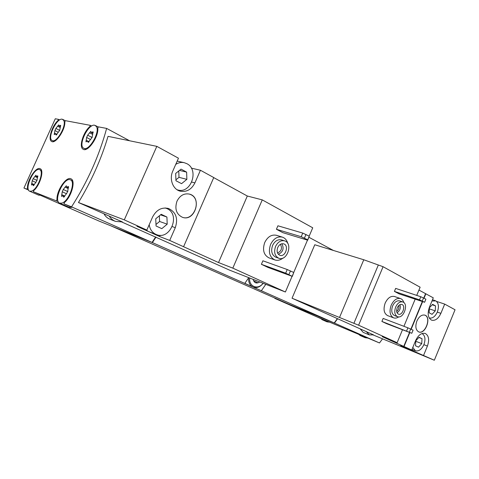 <?xml version="1.0" encoding="UTF-8"?>
<svg xmlns="http://www.w3.org/2000/svg" width="479" height="479" viewBox="0 0 479 479"><rect width="100%" height="100%" fill="white"/><g stroke="black" fill="none" stroke-linecap="round" stroke-linejoin="round"><path stroke-width="0.72" d="M124.295 219.873L78.454 202.521C91.381 181.206 101.249 159.148 108.038 136.347L156.825 146.352L124.295 219.873L146.831 230.076L136.916 226.292L159.573 236.53L169.704 240.434L218.526 262.552L232.818 268.144L285.394 291.998L229.746 270.21L121.9 222.046M109.134 215.975C110.691 218.514 112.793 220.31 115.433 221.364L122.426 221.951L78.454 202.521M177.721 161.213L177.254 160.962M156.825 146.352L178.463 158.208L172.769 171.147C169.045 179.098 172.907 189.379 180.104 191.139C186.529 192.348 191.462 189.594 194.899 182.882L200.432 170.249L191.331 168.129M200.432 170.249L213.76 177.553L183.583 246.715M213.73 177.619L247.314 196.019L262.258 199.881L312.733 227.8L309.177 236.159M283.023 258.025C280.341 260.163 277.616 260.804 274.862 259.929L269.006 257.876C263.719 255.091 262.288 249.972 264.719 242.524C267.659 236.722 271.575 234.315 276.461 235.303L282.388 237.135C285.125 238.081 286.933 240.219 287.807 243.536M282.873 232.68L276.419 229.279L301.213 236.722L307.698 239.811L307.716 240.195L282.873 232.68M301.213 236.722L302.764 233.087L277.916 225.789L276.419 229.279M307.488 240.123L293.711 272.473M292.088 276.281L285.394 291.998M262.258 199.881L232.818 268.144M267.989 267.432L261.396 264.306L285.664 273.186L292.316 276.365L267.989 267.432M285.664 273.186L287.22 269.527L262.905 260.792L261.396 264.306M176.985 201.168C179.966 195.444 184.134 193.091 189.498 194.115C202.527 197.282 195.019 222.017 182.469 217.316C176.338 214.293 174.506 208.91 176.985 201.168M169.704 240.434L175.29 227.675L172.29 226.603M175.29 227.675C178.272 218.526 176.021 212.131 168.536 208.491C161.728 206.97 156.411 209.808 152.585 217.011L146.831 230.076M155.663 236.937L152.047 242.434L71.539 206.85L63.869 203.82L64.473 202.467C71.413 196.959 75.91 180.613 71.054 178.865C66.407 175.937 56.384 190.774 56.995 199.539L56.402 200.863L33.291 191.726L33.853 190.48C40.038 185.271 44.391 170.183 40.194 168.746C36.242 166.249 27.177 180.002 27.459 187.972L26.908 189.199L23.95 188.031L28.542 190.049M129.587 140.766L106.637 128.414C99.249 155.597 87.549 181.745 71.539 206.85M104.117 214.053C105.452 216.484 107.434 218.22 110.068 219.274L115.433 221.364M398.744 316.87C396.953 318.086 395.247 318.415 393.624 317.852L387.655 315.625C383.936 313.482 383.11 309.302 385.176 303.081C387.685 297.932 390.786 295.735 394.474 296.495L400.498 298.567C402.109 299.159 403.222 300.495 403.845 302.572M399.121 293.872L394.409 291.394L419.496 299.836L424.622 302.261L399.121 293.872M419.496 299.836L420.778 296.735L395.66 288.4L394.409 291.394M366.285 331.612L369.387 334.905L373.512 334.863L292.046 298.225L314.775 244.751L363.777 259.762L383.08 266.713L358.603 325.217L397.127 342.701L382.2 336.653L411.736 350.011L400.678 345.509L434.327 360.238L373.207 334.971M383.08 266.713L420.131 287.208L416.736 295.393M415.125 299.279L403.923 326.313M402.48 329.791L397.127 342.701M386.697 323.72L381.895 321.445L411.796 333.27L386.697 323.72M406.617 330.941L407.904 327.822L383.146 318.433L381.895 321.445M292.046 298.225L358.603 325.217M418.945 290.058L433.279 297.842L429.394 307.249C427.238 313.763 427.998 318.08 431.681 320.206C435.303 320.942 438.369 318.655 440.89 313.344L444.692 304.099L436.531 301.399M444.692 304.099L455.05 309.775L434.327 360.238M416.874 321.044C419.083 316.457 421.748 314.487 424.879 315.134C431.795 317.158 425.376 334.851 418.784 331.929C415.694 330.103 415.059 326.474 416.874 321.044M425.855 293.777L424.041 298.166M422.544 301.788L411.18 329.241M409.79 332.606L404.031 346.521M423.58 355.37L427.418 346.066C429.537 339.791 428.819 335.587 425.25 333.462C421.526 332.642 418.323 335.001 415.646 340.539L411.736 350.011M337.605 318.715L334.45 323.062L274.826 298.393L274.952 298.088M382.416 339.042L379.488 342.964L334.45 323.062M360.447 329.235L363.19 332.366L369.387 334.905M39.482 169.62L39.721 169.716C44.373 171.266 37.733 189.121 31.722 191.103L29.644 191.211C23.998 189.247 34.039 167.255 39.482 169.62M36.087 175.649L36.356 176.44L37.751 175.835L37.009 180.044L36.039 182.194L33.273 185.672L32.835 184.391L31.47 184.99L32.219 180.793L33.183 178.661L35.931 175.2L36.087 175.649M62.246 119.229L63.677 120.343C66.97 125.288 56.39 143.64 52.097 140.479C46.924 138.233 56.75 117.66 62.246 119.229M58.845 125.282L59.079 125.965L60.629 125.282L59.923 129.3L58.959 131.438L56.109 135L55.726 133.898L54.211 134.569L54.923 130.557L55.875 128.444L58.707 124.893L58.845 125.282M70.221 179.775L70.539 179.906C75.921 181.804 68.886 201.108 62.03 203.09L59.624 203.138C53.061 200.797 63.845 177.062 70.221 179.775M66.515 186.289L66.856 187.157L68.449 186.535L67.743 191.121L66.701 193.45L63.623 197.18L63.078 195.773L61.522 196.384L62.234 191.81L63.27 189.504L65.108 187.133L66.324 185.792L66.515 186.289M94.68 125.253L96.387 126.486C100.44 131.97 88.699 151.939 83.663 148.191C77.724 145.472 88.292 123.48 94.68 125.253M90.968 131.791L91.255 132.533L93.052 131.827L92.375 136.192L91.339 138.503L88.166 142.335L87.699 141.137L85.945 141.826L86.627 137.473L87.651 135.186L90.806 131.372L90.968 131.791M329.576 322.181L327.013 321.834L322.235 319.738L320.445 318.319L318.457 317.493L320.511 318.397M367.932 338.108L365.058 337.683L360.256 335.563L358.256 334.019L356.035 333.097L358.334 334.114M379.488 342.964L358.256 334.019M320.595 318.499L274.826 298.393M358.424 334.216L320.445 318.319M71.76 207.305L63.869 203.82M58.234 201.677L56.402 200.863M40.972 195.109L33.291 191.726M28.471 189.888L26.908 189.199M40.446 195.288L99.147 221.112L152.047 242.434M23.95 188.031L55.283 118.762L58.474 119.361L57.929 120.576C51.93 126.025 47.732 139.766 51.624 141.437C55.504 144.335 65.509 129.593 64.815 121.888L65.372 120.66L90.315 125.348L89.729 126.654C83.035 132.449 78.688 147.197 83.148 149.232C87.699 152.657 98.89 136.665 97.77 128.192L98.369 126.863L106.637 128.414M59.624 119.96L58.474 119.361M91.621 126.043L90.315 125.348M156.022 237.075L152.394 242.59L111.308 226.022L288.154 303.902L334.222 322.96L261.36 290.753L265.689 284.478M248.685 277.73L244.769 283.418L152.394 242.59M337.384 318.613L334.222 322.96M333.408 250.457L308.949 237.297M244.769 283.418L261.36 290.753M152.556 241.685L152.879 241.835L152.544 241.697M334.869 322.463L337.581 318.709M254.726 288.035L254.924 287.58M263.085 283.442C260.067 287.083 256.768 288.316 253.175 287.137L244.841 283.323M155.998 237.063L152.879 241.835M28.093 188.253L27.459 187.972M58.444 120.84L57.929 120.576M90.315 126.965L89.729 126.654M57.737 199.869L56.995 199.539M324.708 320.092L322.235 319.738M363.022 336.001L360.256 335.563M40.889 195.139L38.787 195.222L29.644 191.211M71.658 207.341L69.221 207.371L59.624 203.138M363.777 259.762L339.575 317.337M378.236 265.222L353.897 323.325M425.568 293.681L423.771 298.022M422.256 301.686L410.91 329.109M409.509 332.498L403.749 346.407M412.545 350.873L412.982 349.802M420.778 296.735L425.903 299.165L424.622 302.261M423.562 297.902L422.274 301.01M407.904 327.822L413.084 330.163L411.796 333.27M410.695 329.007L409.401 332.127M395.66 307.039C397.588 303.069 399.953 301.375 402.761 301.95C409.024 303.752 403.504 319.254 397.516 316.673C394.69 315.038 394.067 311.829 395.66 307.039M397.223 307.829C398.492 305.213 400.049 304.093 401.899 304.482C406.006 305.674 402.384 315.853 398.45 314.164C396.582 313.092 396.175 310.979 397.223 307.829M397.516 316.673L394.492 315.553C391.66 313.925 391.038 310.721 392.624 305.955C394.546 302.004 396.911 300.315 399.72 300.896L402.761 301.95M393.624 317.852C389.906 315.703 389.092 311.494 391.175 305.225C393.702 300.028 396.81 297.806 400.498 298.567M429.184 317.948L429.286 317.984C432.459 318.631 435.148 316.637 437.351 311.997C439.153 306.764 438.644 303.063 435.83 300.902L431.968 301.016M429.136 312.805L432.058 314.332L435.243 310.883L435.537 305.901L432.633 304.339L429.418 307.793L429.136 312.805M412.796 347.437L415.401 350.784C418.718 351.562 421.556 349.508 423.903 344.629C425.705 339.377 425.166 335.749 422.28 333.731L421.999 333.606M415.527 345.784L418.514 347.161L421.748 343.617L422.011 338.683L419.041 337.264L415.784 340.814L415.527 345.784M418.712 331.899C425.035 334.587 431.453 318.026 425.166 315.266L424.807 315.11M399.965 304.65C400.905 308.051 399.935 310.769 397.055 312.805M398.791 305.476C399.264 307.877 398.558 309.859 396.672 311.422M247.314 196.019L218.526 262.552M159.573 236.53L160.124 235.267M302.764 233.087L309.242 236.195L307.716 240.195M309.242 236.195L307.698 239.811M305.997 234.441L304.446 238.075M287.22 269.527L293.777 272.503L292.316 276.365M293.777 272.503L292.226 276.149M290.46 270.898L288.897 274.557M415.76 341.264L421.748 343.617M418.862 337.461L422.011 338.683M429.358 308.853L435.243 310.883M432.22 304.782L435.537 305.901M275.563 246.434C277.832 241.949 280.838 240.087 284.58 240.847C293.28 243.17 287.196 261.576 278.826 258.253C274.778 256.127 273.689 252.188 275.563 246.434M277.718 247.523C279.209 244.559 281.191 243.338 283.664 243.847C289.364 245.386 285.37 257.462 279.88 255.301C277.203 253.906 276.479 251.313 277.718 247.523M278.826 258.253L275.85 257.229C271.809 255.103 270.719 251.182 272.581 245.458C274.844 240.991 277.838 239.141 281.574 239.901L284.58 240.847M274.862 259.929C269.563 257.133 268.138 251.972 270.587 244.452C273.557 238.59 277.491 236.153 282.388 237.135M145.544 229.585L148.382 231.471L156.423 234.578C170.177 240.524 180.852 214.628 167.135 208.676L165.189 207.964M177.068 189.738L177.613 189.906C190.858 194.324 199.515 169.847 186.894 163.692L184.223 162.68C181.302 162.064 178.475 162.626 175.751 164.369M175.949 180.733L181.559 183.661L186.864 179.356L186.624 172.123L181.05 169.123L175.679 173.434L175.949 180.733M149.197 224.705C149.921 229.309 152.148 232.525 155.867 234.345L156.423 234.578M156.058 225.998L161.812 228.657L167.207 224.172L166.914 217.029L161.201 214.299L155.735 218.789L156.058 225.998M155.986 224.459L159.603 221.472L167.207 224.172M160.531 214.849L166.914 217.029M159.603 221.472L159.357 215.807M175.919 179.823L178.996 177.338L186.864 179.356M179.475 170.386L186.624 172.123M178.996 177.338L178.769 170.955M182.403 217.292C193.917 221.603 202.168 199.827 190.971 194.713L189.427 194.097M281.874 243.751C284.239 248.439 283.071 251.96 278.383 254.313M280.389 244.332C282.454 248.206 281.502 251.086 277.533 252.966M259.618 282.065C256.415 283.855 254.241 282.999 253.11 279.485M257.69 282.67L253.714 280.886M262.965 283.394C257.977 290.184 248.727 286.67 249.679 278.125M253.175 287.137C249.912 285.562 248.379 282.478 248.583 277.886M93.195 132.503L92.399 132.084M88.639 142.227L87.992 141.898M89.094 141.724L86.166 140.215M90.268 139.359L86.627 137.473M92.231 137.575L87.651 135.186M92.417 134.27L89.519 132.749M68.641 187.115L67.868 186.762M64.156 196.995L63.426 196.665M64.767 196.043L61.725 194.672M66.264 193.636L62.234 191.81M67.856 191.594L63.27 189.504M68.096 188.504L65.108 187.133M60.743 125.881L60.067 125.528M56.528 134.886L55.965 134.599M56.959 134.359L54.438 133.084M58.067 132.156L54.923 130.557M59.809 130.456L55.875 128.444M60.049 127.456L57.564 126.175M37.901 176.356L37.242 176.056M33.734 185.487L33.111 185.205M34.296 184.583L31.698 183.421M35.686 182.355L32.219 180.793M37.093 180.433L33.183 178.661M37.404 177.619L34.841 176.452M427.418 346.066L423.885 344.67M440.89 313.344L437.303 312.11M194.899 182.882L191.792 182.08M65.33 120.75L62.881 119.463M54.007 141.425L52.247 140.551M41.553 170.566L39.721 169.716M98.279 127.055L95.519 125.582M85.909 149.328L83.879 148.304M72.664 180.906L70.539 179.906M92.86 133.378L91.303 132.557M89.028 141.82L87.699 141.137M68.431 187.882L66.856 187.157M64.575 196.444L63.078 195.773M60.45 126.672L59.115 125.983M56.881 134.485L55.726 133.898M37.703 177.056L36.356 176.44M34.117 184.966L32.835 184.391M432.495 299.74L435.249 300.65M411.988 349.395L415.401 350.784M177.11 189.762L177.613 189.906M177.194 161.094L184.223 162.68M165.249 207.964L165.8 208.137"/></g></svg>
